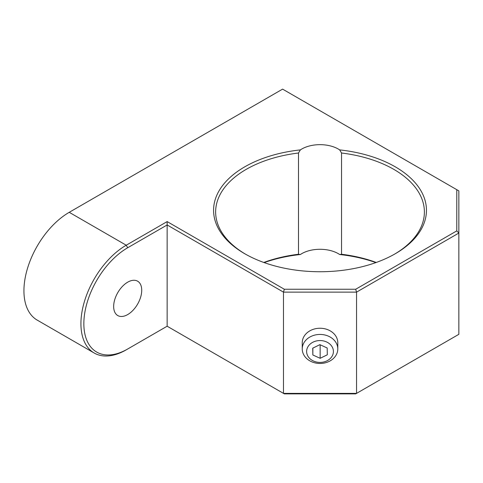 <?xml version="1.0" encoding="UTF-8"?>
<svg xmlns="http://www.w3.org/2000/svg" width="483" height="483" viewBox="0 0 483 483"><rect width="100%" height="100%" fill="white"/><g stroke="black" fill="none" stroke-linecap="round" stroke-linejoin="round"><path stroke-width="0.72" d="M394.539 254.161A104.37 60.26 0 0 0 424.388 211.977A104.37 60.26 0 0 0 393.814 169.364A104.37 60.26 0 0 0 341.535 153.008L339.664 149.893A106.435 61.45 180 0 1 395.281 166.834A106.435 61.45 180 0 1 395.281 253.738A106.435 61.45 180 0 1 244.754 253.738A106.435 61.45 180 0 1 244.748 253.738A106.435 61.45 180 0 1 218.328 192.137A106.435 61.45 180 0 1 300.366 149.893L298.494 153.008A104.37 60.26 0 0 0 215.641 211.977A104.37 60.26 0 0 0 245.491 254.161M341.535 153.008L341.535 254.263A104.37 60.26 180 0 1 376.251 262.462M263.778 262.462A104.37 60.26 180 0 1 298.494 254.263L300.366 254.517A106.435 61.45 0 0 0 264.165 262.601M127.693 314.572A19.839 11.453 120 0 0 140.656 297.093A19.839 11.453 120 0 0 137.613 281.191A19.839 11.453 120 0 0 127.693 282.175A19.839 11.453 120 0 0 114.731 299.659A19.839 11.453 120 0 0 117.774 315.556A19.839 11.453 120 0 0 127.693 314.572M456.785 189.686L458.85 190.882L458.85 233.066L456.785 230.886L456.785 189.686L282.603 89.126L69.238 212.315L126.232 245.219L167.148 221.594L284.336 289.251L355.693 289.251L456.785 230.886M284.336 289.251L283.479 292.13L283.479 393.379L284.336 393.874L355.693 393.874L356.551 393.379L356.551 292.13L283.479 292.13L167.148 224.969L127.693 247.749A62.005 35.796 120 0 0 83.849 323.688A62.005 35.796 120 0 0 127.693 348.998L167.148 326.218L283.479 393.379L356.551 393.379L458.85 334.321L458.85 233.066L356.551 292.13L355.693 289.251M127.693 348.998L126.232 349.843A64.07 36.992 -60 0 1 94.197 353.019L37.203 320.108A64.07 36.992 -60 0 1 27.38 268.771A64.07 36.992 -60 0 1 69.238 212.315M167.148 221.594L167.148 326.218M94.197 353.019A64.07 36.992 -60 0 1 84.374 301.676A64.07 36.992 -60 0 1 126.232 245.219L127.693 247.749M339.664 149.893A25.834 14.913 0 0 0 300.366 149.893M298.494 254.263L298.494 153.008M375.865 262.601A106.435 61.45 0 0 0 339.664 254.517L341.535 254.263M339.664 254.517A25.834 14.913 0 0 0 300.366 254.517M337.792 348.955L337.792 342.755A17.774 14.514 180 0 0 320.018 328.241A17.774 14.514 180 0 0 302.243 342.755L302.243 348.955A17.774 14.514 180 0 0 320.295 363.464A17.774 14.514 180 0 0 337.792 348.955A17.774 14.514 180 0 0 319.734 334.441A17.774 14.514 180 0 0 302.243 348.955M319.806 340.551A13.391 10.934 180 0 0 306.627 351.654A13.391 10.934 180 0 0 320.229 362.413A13.391 10.934 180 0 0 333.409 351.31A13.391 10.934 180 0 0 319.806 340.551M312.851 348.104L312.851 354.987L320.144 358.301L320.144 344.784M312.851 354.987L312.718 348.165L319.885 344.663L327.184 347.977L327.311 354.8L320.144 358.301"/></g></svg>
